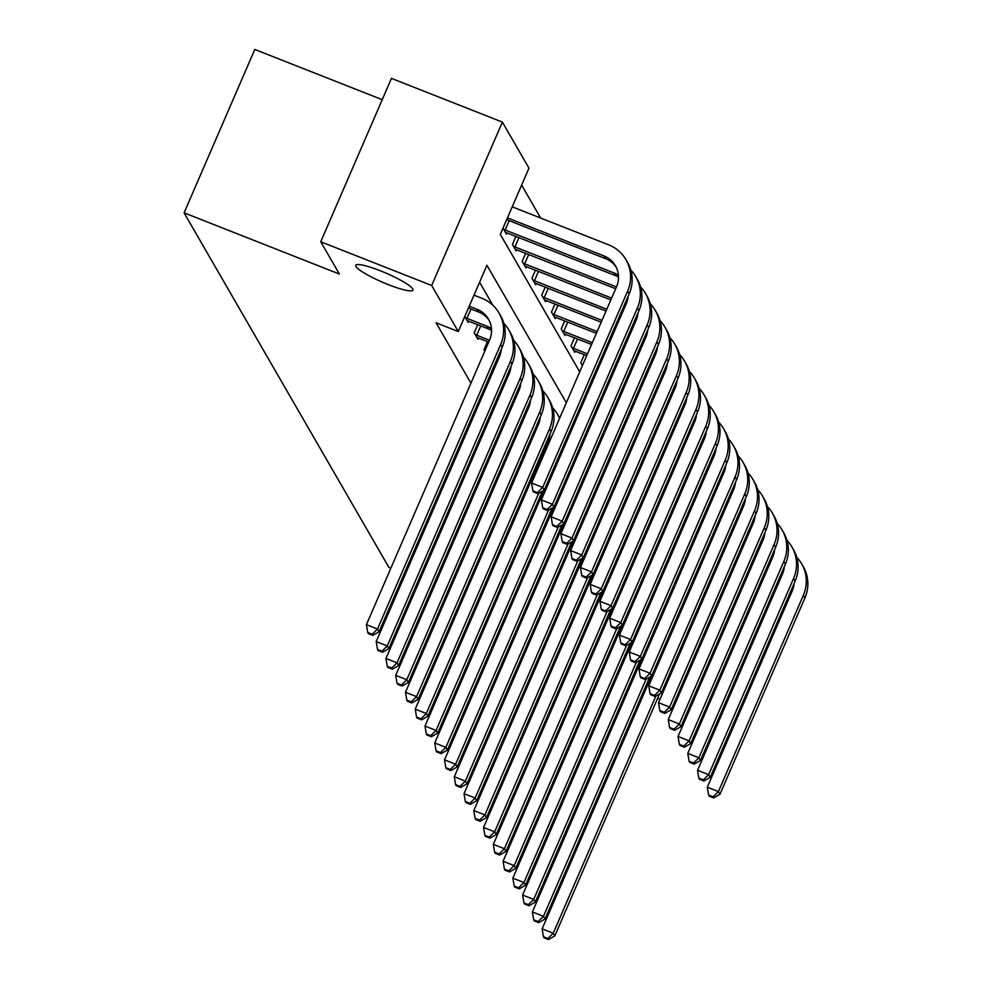 <?xml version="1.0" encoding="UTF-8"?>
<svg xmlns="http://www.w3.org/2000/svg" width="989" height="989" viewBox="0 0 989 989"><rect width="100%" height="100%" fill="white"/><g stroke="black" fill="none" stroke-linecap="round" stroke-linejoin="round"><path stroke-width="1.48" d="M605.268 661.468A31.178 4.883 23.4 0 1 606.232 661.851A31.178 4.883 23.4 0 1 606.418 661.925M619.633 667.723A31.178 4.883 23.4 0 1 620.758 668.267M633.393 675.388A31.178 4.883 23.4 0 1 634.431 676.105M632.144 681.409A31.178 4.883 23.4 0 1 630.908 681.137M617.062 676.797A31.178 4.883 23.4 0 1 615.9 676.352M380.332 270.776A31.178 4.883 23.4 0 1 412.957 290.086A31.178 4.883 23.4 0 1 388.343 284.647A31.178 4.883 23.4 0 1 355.731 265.324A31.178 4.883 23.4 0 1 380.332 270.776M382.224 99.679L254.791 49.45L184.09 212.833L388.961 567.513L390.84 568.242M184.09 212.833L339.388 274.052L320.745 241.761L391.446 78.378L502.375 122.104L528.967 168.142L500.31 234.381L579.702 371.839M540.662 218.05L521.636 185.104M502.993 228.15L506.417 234.084L506.961 232.835M515.937 236.371L512.426 244.481L516.184 250.983L516.728 249.735M525.703 253.271L522.192 261.38L525.95 267.883L526.494 266.634M535.469 270.17L531.958 278.28L535.704 284.783L536.248 283.534M545.223 287.07L541.712 295.179L545.471 301.682L546.015 300.433M554.99 303.969L551.479 312.079L555.237 318.582L555.769 317.333M564.756 320.869L561.245 328.978L564.991 335.481L565.535 334.233M574.51 337.768L570.999 345.878L574.757 352.381L575.301 351.132M584.276 354.668L580.766 362.778L582.397 365.621M591.385 381.173L592.164 382.52M601.151 398.073L601.93 399.42M610.918 414.972L611.684 416.32M620.672 431.872L621.451 433.219M630.438 448.771L631.217 450.119M640.204 465.671L640.971 467.018M649.958 482.57L650.737 483.918M659.725 499.47L660.491 500.817M669.479 516.369L670.258 517.717M566.326 402.758L486.934 265.287L458.266 331.525L436.075 322.785L470.937 383.139M479.925 398.691L480.703 400.038M489.691 415.59L490.47 416.938M499.457 432.49L500.224 433.837M509.211 449.389L509.99 450.737M518.978 466.289L519.757 467.636M528.744 483.188L529.511 484.536M538.498 500.088L539.277 501.435M548.265 516.987L549.031 518.335M558.019 533.887L558.797 535.234M567.785 550.786L568.564 552.134M577.551 567.686L578.318 569.034M587.305 584.586L588.084 585.933M597.072 601.485L597.851 602.833M606.838 618.385L607.605 619.732M616.592 635.284L617.371 636.632M492.893 305.28L479.591 282.248M464.781 316.468L468.205 322.402L468.749 321.153M477.724 324.689L474.213 332.798L477.971 339.301L478.503 338.053M487.49 341.588L483.98 349.698L484.795 351.12M493.783 366.684L494.562 368.019M503.549 383.584L504.316 384.919M513.303 400.483L514.082 401.818M523.07 417.383L523.849 418.718M532.836 434.282L533.603 435.617M542.59 451.182L543.369 452.517M320.745 241.761L431.674 285.487L502.375 122.104M570.097 663.829L571.246 664.287M584.684 669.59L585.834 670.035M599.272 675.339L600.422 675.784M613.848 681.087L615.01 681.545M628.435 686.836L629.597 687.293M643.023 692.584L644.185 693.042M657.611 698.333L659.997 699.272M741.948 547.337L673.843 704.724M602.622 670.69A31.178 4.883 23.4 0 1 601.51 670.159M588.764 663.273A31.178 4.883 23.4 0 1 587.701 662.593M590.297 656.597A31.178 4.883 23.4 0 1 591.521 656.894M536.706 625.74L535.543 625.283M522.118 619.992L520.968 619.534M507.53 614.243L506.38 613.786M492.942 608.495L491.793 608.037M478.355 602.746L477.205 602.289M463.767 596.997L462.617 596.54M449.179 591.249L448.029 590.792M434.591 585.5L433.442 585.043M420.016 579.752L418.854 579.294M405.428 574.003L404.266 573.546M558.723 653.766L557.957 652.431M548.969 636.867L548.19 635.531M664.571 688.69L663.792 687.343M627.001 650.7L628.151 651.158M458.266 331.525L431.674 285.487M673.707 588.653L672.94 587.305M663.953 571.753L663.174 570.406M654.186 554.854L653.42 553.506M644.432 537.954L643.654 536.607M634.666 521.055L633.887 519.707M624.9 504.155L624.133 502.808M615.146 487.256L614.367 485.908M605.379 470.356L604.6 469.009M595.613 453.457L594.846 452.109M585.859 436.557L585.08 435.209M576.093 419.657L575.326 418.31M588.702 387.404L589.469 388.739M598.456 404.303L599.235 405.638M608.223 421.203L608.989 422.538M617.977 438.102L618.755 439.437M627.743 455.002L628.522 456.337M637.509 471.901L638.276 473.237M647.263 488.801L648.042 490.136M657.03 505.7L657.809 507.036M666.796 522.6L667.563 523.935M676.55 539.5L677.329 540.835M686.317 556.399L687.083 557.734M656.881 584.956L658.044 585.401M671.469 590.705L672.631 591.15M468.452 307.987L478.515 311.943A24.354 23.538 150 0 1 489.221 320.51M469.231 306.194L476.945 309.236A24.354 23.538 150 0 1 488.492 319.138A24.354 23.538 150 0 1 489.58 340.068L366.424 624.665L377.514 629.029L500.669 344.432A36.531 35.307 -30 0 0 499.037 313.043A36.531 35.307 -30 0 0 481.73 298.196L474.003 295.155M372.173 634.27L367.735 632.527L368.365 633.603L372.804 635.358L372.173 634.27L377.514 629.029L379.084 631.736L502.239 347.139A36.531 35.307 -30 0 0 500.595 315.751L499.037 313.043M379.084 631.736L372.804 635.358M367.735 632.527L366.424 624.665M507.444 217.877L603.908 255.904A24.354 23.538 150 0 1 615.442 265.794A24.354 23.538 150 0 1 616.543 286.723L531.6 483.003L542.701 487.379L627.632 291.1A36.531 35.307 -30 0 0 625.988 259.711A36.531 35.307 -30 0 0 608.692 244.864L512.228 206.837M506.677 219.669L605.478 258.611A24.354 23.538 150 0 1 616.184 267.178M537.348 492.621L532.91 490.878L533.541 491.953L537.979 493.709L537.348 492.621L542.701 487.379L544.259 490.087L629.202 293.807A36.531 35.307 -30 0 0 627.558 262.419L625.988 259.711M544.259 490.087L537.979 493.709M532.91 490.878L531.6 483.003M467.191 320.646L488.282 328.843A24.354 23.538 150 0 1 491.545 330.437M470.987 308.976L466.944 318.347L486.712 326.135A24.354 23.538 150 0 1 491.471 328.682M466.944 318.347L465.473 317.654M501.225 349.476A24.354 23.538 150 0 1 499.346 356.967L376.191 641.564L387.28 645.928L510.435 361.331A36.531 35.307 -30 0 0 508.791 329.943A36.531 35.307 -30 0 0 503.834 323.341M381.939 651.17L377.501 649.427L378.119 650.502L382.558 652.258L381.939 651.17L387.28 645.928L388.838 648.636L512.005 364.039A36.531 35.307 -30 0 0 510.361 332.65L508.791 329.943M388.838 648.636L382.558 652.258M377.501 649.427L376.191 641.564M476.958 337.546L488.714 342.07M480.753 325.876L476.698 335.246L489.481 340.278M476.698 335.246L475.227 334.554M510.992 366.375A24.354 23.538 150 0 1 509.1 373.867L385.945 658.464L397.046 662.828L520.202 378.231A36.531 35.307 -30 0 0 518.557 346.842A36.531 35.307 -30 0 0 513.588 340.241M391.693 668.07L387.255 666.326L387.886 667.402L392.324 669.157L391.693 668.07L397.046 662.828L398.604 665.535L521.759 380.938A36.531 35.307 -30 0 0 520.115 349.55L518.557 346.842M398.604 665.535L392.324 669.157M387.255 666.326L385.945 658.464M509.211 220.671L505.156 230.029L613.674 272.803A24.354 23.538 150 0 1 618.434 275.338M505.156 230.029L503.685 229.349M505.404 232.328L615.232 275.511A24.354 23.538 150 0 1 618.508 277.105M628.188 296.131A24.354 23.538 150 0 1 626.309 303.623L541.366 499.902L552.455 504.279L637.398 307.999A36.531 35.307 -30 0 0 635.754 276.611A36.531 35.307 -30 0 0 630.797 270.009M547.115 509.52L542.677 507.777L543.307 508.853L547.745 510.608L547.115 509.52L552.455 504.279L554.025 506.986L638.956 310.707A36.531 35.307 -30 0 0 637.324 279.318L635.754 276.611M554.025 506.986L547.745 510.608M542.677 507.777L541.366 499.902M518.965 237.57L514.923 246.929L616.444 286.946M514.923 246.929L513.452 246.249M515.17 249.228L615.677 288.739M637.954 313.031A24.354 23.538 150 0 1 636.063 320.523L551.133 516.802L562.222 521.178L647.165 324.899A36.531 35.307 -30 0 0 645.52 293.51A36.531 35.307 -30 0 0 640.551 286.909M556.881 526.42L552.443 524.677L553.061 525.752L557.499 527.508L556.881 526.42L562.222 521.178L563.779 523.886L648.722 327.606A36.531 35.307 -30 0 0 647.078 296.218L645.52 293.51M563.779 523.886L557.499 527.508M552.443 524.677L551.133 516.802M497.319 358.513L498.468 358.97M498.085 356.732L499.247 357.177M520.758 383.275A24.354 23.538 150 0 1 518.866 390.766L395.711 675.363L406.8 679.727L529.956 395.13A36.531 35.307 -30 0 0 528.324 363.742A36.531 35.307 -30 0 0 523.354 357.14M401.46 684.969L397.022 683.226L397.652 684.301L402.09 686.057L401.46 684.969L406.8 679.727L408.37 682.435L531.526 397.838A36.531 35.307 -30 0 0 529.881 366.449L528.324 363.742M408.37 682.435L402.09 686.057M397.022 683.226L395.711 675.363M507.085 375.412L508.235 375.869M507.852 373.632L509.014 374.089M530.512 400.174A24.354 23.538 150 0 1 528.633 407.666L405.478 692.263L416.567 696.627L539.722 412.03A36.531 35.307 -30 0 0 538.078 380.641A36.531 35.307 -30 0 0 533.12 374.04M411.226 701.869L406.788 700.125L407.406 701.201L411.844 702.956L411.226 701.869L416.567 696.627L418.124 699.334L541.28 414.737A36.531 35.307 -30 0 0 539.648 383.349L538.078 380.641M418.124 699.334L411.844 702.956M406.788 700.125L405.478 692.263M516.839 392.312L518.001 392.769M517.618 390.531L518.768 390.989M540.278 417.074A24.354 23.538 150 0 1 538.387 424.565L415.232 709.162L426.321 713.526L549.488 428.929A36.531 35.307 -30 0 0 547.844 397.541A36.531 35.307 -30 0 0 542.874 390.939M420.98 718.768L416.542 717.025L417.173 718.101L421.611 719.856L420.98 718.768L426.321 713.526L427.891 716.234L551.046 431.637A36.531 35.307 -30 0 0 549.402 400.248L547.844 397.541M427.891 716.234L421.611 719.856M416.542 717.025L415.232 709.162M528.732 254.47L524.677 263.828L611.622 298.097M625.048 303.388L626.21 303.846M524.677 263.828L523.206 263.148M524.936 266.128L610.843 299.877M624.282 305.181L625.431 305.638M647.721 329.93A24.354 23.538 150 0 1 645.829 337.422L560.887 533.701L571.976 538.078L656.919 341.798A36.531 35.307 -30 0 0 655.274 310.41A36.531 35.307 -30 0 0 650.317 303.808M566.635 543.32L562.197 541.576L562.828 542.652L567.266 544.407L566.635 543.32L571.976 538.078L573.546 540.785L658.489 344.506A36.531 35.307 -30 0 0 656.844 313.117L655.274 310.41M573.546 540.785L567.266 544.407M562.197 541.576L560.887 533.701M538.498 271.369L534.443 280.728L606.801 309.248M620.227 314.539L621.389 314.997M634.814 320.288L635.964 320.745M534.443 280.728L532.972 280.048M534.69 283.027L606.022 311.028M619.448 316.332L620.61 316.777M634.036 322.08L635.198 322.538M657.475 346.83A24.354 23.538 150 0 1 655.583 354.322L570.653 550.601L581.742 554.977L666.685 358.698A36.531 35.307 -30 0 0 665.041 327.31A36.531 35.307 -30 0 0 660.083 320.708M576.402 560.219L571.963 558.476L572.594 559.551L577.032 561.307L576.402 560.219L581.742 554.977L583.312 557.685L668.243 361.405A36.531 35.307 -30 0 0 666.611 330.017L665.041 327.31M583.312 557.685L577.032 561.307M571.963 558.476L570.653 550.601M548.252 288.269L544.21 297.627L601.967 320.399M615.405 325.69L616.555 326.147M629.993 331.439L631.143 331.896M644.581 337.187L645.73 337.645M544.21 297.627L542.726 296.947M544.457 299.927L601.201 322.179M614.626 327.483L615.788 327.928M629.214 333.231L630.376 333.676M643.802 338.98L644.964 339.437M667.241 363.729A24.354 23.538 150 0 1 665.35 371.221L580.407 567.501L591.509 571.877L676.439 375.597A36.531 35.307 -30 0 0 674.807 344.209A36.531 35.307 -30 0 0 669.837 337.608M586.168 577.119L581.73 575.375L582.348 576.451L586.786 578.206L586.168 577.119L591.509 571.877L593.066 574.584L678.009 378.305A36.531 35.307 -30 0 0 676.365 346.916L674.807 344.209M593.066 574.584L586.786 578.206M581.73 575.375L580.407 567.501M558.019 305.168L553.964 314.527L597.146 331.55M610.572 336.841L611.734 337.298M625.159 342.59L626.321 343.047M639.747 348.338L640.909 348.796M654.335 354.087L655.497 354.544M553.964 314.527L552.492 313.847M554.211 316.826L596.367 333.33M609.805 338.621L610.955 339.079M624.393 344.382L625.543 344.827M638.981 350.131L640.13 350.588M653.568 355.879L654.718 356.337M676.995 380.629A24.354 23.538 150 0 1 675.116 388.121L590.173 584.4L601.263 588.776L686.205 392.497A36.531 35.307 -30 0 0 684.561 361.109A36.531 35.307 -30 0 0 679.604 354.507M595.922 594.018L591.484 592.275L592.114 593.351L596.552 595.106L595.922 594.018L601.263 588.776L602.833 591.484L687.775 395.204A36.531 35.307 -30 0 0 686.131 363.816L684.561 361.109M602.833 591.484L596.552 595.106M591.484 592.275L590.173 584.4M567.785 322.068L563.73 331.426L592.324 342.701M605.75 347.992L606.912 348.449M620.338 353.741L621.5 354.198M634.926 359.489L636.075 359.947M649.513 365.238L650.663 365.695M664.101 370.986L665.251 371.444M563.73 331.426L562.259 330.746M563.977 333.726L591.546 344.481M604.984 349.772L606.133 350.23M619.559 355.521L620.721 355.978M634.147 361.282L635.309 361.727M648.735 367.03L649.897 367.488M663.322 372.779L664.484 373.236M686.762 397.529A24.354 23.538 150 0 1 684.87 405.02L599.94 601.3L611.029 605.676L695.972 409.397A36.531 35.307 -30 0 0 694.327 378.008A36.531 35.307 -30 0 0 689.358 371.407M605.688 610.918L601.25 609.175L601.868 610.25L606.306 612.006L605.688 610.918L611.029 605.676L612.599 608.383L697.529 412.104A36.531 35.307 -30 0 0 695.885 380.716L694.327 378.008M612.599 608.383L606.306 612.006M601.25 609.175L599.94 601.3M577.539 338.967L573.484 348.326L587.491 353.852M600.929 359.143L602.078 359.6M615.517 364.892L616.666 365.349M630.104 370.64L631.254 371.098M644.692 376.389L645.842 376.846M659.28 382.137L660.429 382.595M673.855 387.886L675.017 388.343M573.484 348.326L572.013 347.646M573.744 350.625L586.724 355.632M600.15 360.923L601.312 361.381M614.738 366.672L615.9 367.129M629.325 372.433L630.488 372.878M643.913 378.181L645.075 378.626M658.501 383.93L659.663 384.387M673.089 389.678L674.238 390.136M696.528 414.428A24.354 23.538 150 0 1 694.637 421.92L609.694 618.199L620.795 622.576L705.726 426.296A36.531 35.307 -30 0 0 704.094 394.908A36.531 35.307 -30 0 0 699.124 388.306M615.442 627.817L611.017 626.074L611.635 627.15L616.073 628.905L615.442 627.817L620.795 622.576L622.353 625.283L707.296 429.003A36.531 35.307 -30 0 0 705.651 397.615L704.094 394.908M622.353 625.283L616.073 628.905M611.017 626.074L609.694 618.199M596.095 370.294L597.257 370.751M610.683 376.043L611.845 376.5M625.271 381.791L626.433 382.249M639.858 387.54L641.02 387.997M654.446 393.288L655.608 393.746M669.034 399.037L670.196 399.494M683.622 404.785L684.784 405.243M582.682 364.966L581.779 364.545M595.329 372.074L596.478 372.532M609.916 377.823L611.066 378.28M624.504 383.571L625.654 384.029M639.092 389.332L640.242 389.777M653.68 395.081L654.829 395.526M668.267 400.829L669.417 401.287M682.855 406.578L684.005 407.035M706.282 431.328A24.354 23.538 150 0 1 704.403 438.819L619.46 635.099L630.549 639.475L715.492 443.196A36.531 35.307 -30 0 0 713.848 411.807A36.531 35.307 -30 0 0 708.89 405.206M625.209 644.717L620.771 642.974L621.401 644.049L625.839 645.805L625.209 644.717L630.549 639.475L632.119 642.182L717.05 445.903A36.531 35.307 -30 0 0 715.418 414.515L713.848 411.807M632.119 642.182L625.839 645.805M620.771 642.974L619.46 635.099M605.861 387.194L607.023 387.651M620.449 392.942L621.611 393.399M635.037 398.691L636.199 399.148M649.625 404.439L650.774 404.897M664.212 410.188L665.362 410.645M678.8 415.936L679.95 416.394M693.388 421.685L694.538 422.142M592.448 381.865L591.546 381.445M605.095 388.974L606.245 389.431M619.67 394.722L620.832 395.18M634.258 400.471L635.42 400.928M648.846 406.232L650.008 406.677M663.434 411.98L664.596 412.425M678.021 417.729L679.183 418.186M692.609 423.477L693.771 423.935M716.048 448.227A24.354 23.538 150 0 1 714.157 455.719L629.227 651.998L640.316 656.375L725.258 460.095A36.531 35.307 -30 0 0 723.614 428.707A36.531 35.307 -30 0 0 718.644 422.105M634.975 661.616L630.537 659.873L631.155 660.949L635.593 662.704L634.975 661.616L640.316 656.375L641.873 659.082L726.816 462.803A36.531 35.307 -30 0 0 725.172 431.414L723.614 428.707M641.873 659.082L635.593 662.704M630.537 659.873L629.227 651.998M615.628 404.093L616.777 404.55M630.216 409.842L631.365 410.299M644.803 415.59L645.953 416.048M659.391 421.339L660.541 421.796M673.966 427.087L675.128 427.545M688.554 432.836L689.716 433.293M703.142 438.584L704.304 439.042M602.214 398.765L601.3 398.344M614.849 405.873L616.011 406.331M629.437 411.622L630.599 412.079M644.024 417.37L645.187 417.828M658.612 423.131L659.774 423.576M673.2 428.88L674.35 429.325M687.788 434.628L688.937 435.086M702.375 440.377L703.525 440.834M725.815 465.127A24.354 23.538 150 0 1 723.923 472.618L638.981 668.898L650.07 673.274L735.012 476.995A36.531 35.307 -30 0 0 733.368 445.606A36.531 35.307 -30 0 0 728.411 439.005M644.729 678.516L640.291 676.773L640.921 677.848L645.36 679.604L644.729 678.516L650.07 673.274L651.64 675.981L736.582 479.702A36.531 35.307 -30 0 0 734.938 448.314L733.368 445.606M651.64 675.981L645.36 679.604M640.291 676.773L638.981 668.898M625.382 420.993L626.544 421.45M639.97 426.741L641.132 427.199M654.557 432.49L655.719 432.947M669.145 438.238L670.307 438.696M683.733 443.987L684.895 444.444M698.321 449.735L699.483 450.193M712.908 455.484L714.058 455.941M611.968 415.664L611.066 415.244M624.615 422.773L625.765 423.23M639.203 428.521L640.353 428.979M653.791 434.27L654.941 434.727M668.379 440.031L669.528 440.476M682.966 445.779L684.116 446.224M697.542 451.528L698.704 451.985M712.129 457.277L713.292 457.734M735.569 482.026A24.354 23.538 150 0 1 733.677 489.518L648.747 685.797L659.836 690.174L744.779 493.894A36.531 35.307 -30 0 0 743.135 462.506A36.531 35.307 -30 0 0 738.177 455.904M654.495 695.415L650.057 693.672L650.688 694.748L655.126 696.503L654.495 695.415L659.836 690.174L661.406 692.881L746.336 496.602A36.531 35.307 -30 0 0 744.705 465.213L743.135 462.506M661.406 692.881L655.126 696.503M650.057 693.672L648.747 685.797M635.148 437.892L636.31 438.35M649.736 443.641L650.886 444.098M664.324 449.389L665.473 449.847M678.911 455.138L680.061 455.595M693.499 460.886L694.649 461.344M708.087 466.635L709.237 467.092M722.675 472.383L723.824 472.841M621.735 432.564L620.82 432.144M634.369 439.672L635.531 440.13M648.957 445.421L650.119 445.878M663.545 451.169L664.707 451.627M678.133 456.93L679.295 457.375M692.72 462.679L693.882 463.124M707.308 468.427L708.47 468.885M721.896 474.176L723.058 474.633M745.335 498.926A24.354 23.538 150 0 1 743.444 506.417L658.501 702.697L669.602 707.073L754.533 510.794A36.531 35.307 -30 0 0 752.901 479.405A36.531 35.307 -30 0 0 747.931 472.804M664.262 712.315L659.824 710.572L660.442 711.647L664.88 713.403L664.262 712.315L669.602 707.073L671.16 709.781L756.103 513.501A36.531 35.307 -30 0 0 754.459 482.113L752.901 479.405M671.16 709.781L664.88 713.403M659.824 710.572L658.501 702.697M644.915 454.792L646.064 455.249M659.502 460.54L660.652 460.998M674.078 466.289L675.24 466.746M688.665 472.037L689.827 472.495M703.253 477.786L704.415 478.243M717.841 483.534L719.003 483.992M732.429 489.283L733.591 489.74M631.489 449.463L630.586 449.043M644.136 456.572L645.298 457.029M658.723 462.32L659.886 462.778M673.311 468.069L674.461 468.526M687.899 473.83L689.049 474.275M702.487 479.578L703.636 480.024M717.074 485.327L718.224 485.784M731.662 491.076L732.812 491.533M755.089 515.825A24.354 23.538 150 0 1 753.21 523.317L668.267 719.596L679.356 723.973L764.299 527.693A36.531 35.307 -30 0 0 762.655 496.305A36.531 35.307 -30 0 0 757.698 489.703M674.016 729.214L669.578 727.471L670.208 728.547L674.646 730.302L674.016 729.214L679.356 723.973L680.927 726.68L765.869 530.401A36.531 35.307 -30 0 0 764.225 499.012L762.655 496.305M680.927 726.68L674.646 730.302M669.578 727.471L668.267 719.596M654.669 471.691L655.831 472.149M669.256 477.44L670.418 477.897M683.844 483.188L685.006 483.646M698.432 488.937L699.594 489.394M713.02 494.685L714.182 495.143M727.607 500.434L728.757 500.891M742.195 506.183L743.345 506.64M641.255 466.363L640.353 465.943M653.902 473.471L655.052 473.929M668.49 479.22L669.64 479.677M683.078 484.969L684.227 485.426M697.665 490.729L698.815 491.174M712.241 496.478L713.403 496.923M726.828 502.227L727.991 502.684M741.416 507.975L742.578 508.433M764.856 532.725A24.354 23.538 150 0 1 762.964 540.217L678.034 736.496L689.123 740.872L774.066 544.593A36.531 35.307 -30 0 0 772.421 513.204A36.531 35.307 -30 0 0 767.464 506.603M683.782 746.114L679.344 744.371L679.975 745.446L684.4 747.202L683.782 746.114L689.123 740.872L690.693 743.58L775.623 547.3A36.531 35.307 -30 0 0 773.979 515.912L772.421 513.204M690.693 743.58L684.4 747.202M679.344 744.371L678.034 736.496M664.435 488.591L665.585 489.048M679.023 494.339L680.172 494.797M693.61 500.088L694.76 500.545M708.198 505.836L709.348 506.294M722.786 511.585L723.936 512.042M737.374 517.334L738.523 517.791M751.949 523.082L753.111 523.54M651.022 483.262L650.107 482.842M663.656 490.371L664.818 490.828M678.244 496.119L679.406 496.577M692.832 501.868L693.994 502.325M707.419 507.629L708.581 508.074M722.007 513.378L723.169 513.823M736.595 519.126L737.757 519.584M751.183 524.875L752.332 525.332M774.622 549.624A24.354 23.538 150 0 1 772.73 557.116L687.788 753.395L698.889 757.772L783.82 561.492A36.531 35.307 -30 0 0 782.188 530.104A36.531 35.307 -30 0 0 777.218 523.502M693.536 763.014L689.11 761.27L689.729 762.346L694.167 764.101L693.536 763.014L698.889 757.772L700.447 760.479L785.39 564.2A36.531 35.307 -30 0 0 783.745 532.811L782.188 530.104M700.447 760.479L694.167 764.101M689.11 761.27L687.788 753.395M526.605 409.211L527.755 409.669M527.372 407.431L528.534 407.888M550.045 433.973A24.354 23.538 150 0 1 548.153 441.465L424.998 726.062L436.087 730.426L538.708 493.288M430.747 735.668L426.308 733.925L426.939 735L431.377 736.756L430.747 735.668L436.087 730.426L437.657 733.133L542.355 491.187M559.7 418.1A36.531 35.307 -30 0 0 559.168 417.148L557.598 414.44A36.531 35.307 -30 0 0 552.641 407.839M559.564 418.396A36.531 35.307 -30 0 0 557.598 414.44M437.657 733.133L431.377 736.756M426.308 733.925L424.998 726.062M536.359 426.111L537.522 426.568M537.138 424.33L538.3 424.788M544.16 490.148L434.752 742.962L445.854 747.325L548.475 510.188M440.513 752.567L436.075 750.824L436.693 751.9L441.131 753.655L440.513 752.567L445.854 747.325L447.411 750.033L552.122 508.086M569.454 434.999A36.531 35.307 -30 0 0 568.935 434.047L568.687 433.639M569.318 435.296A36.531 35.307 -30 0 0 568.638 433.763M447.411 750.033L441.131 753.655M436.075 750.824L434.752 742.962M546.126 443.01L547.288 443.468M546.905 441.23L548.054 441.687M553.914 507.048L444.518 759.861L455.608 764.225L558.229 527.088M450.267 769.467L445.829 767.724L446.459 768.799L450.897 770.555L450.267 769.467L455.608 764.225L457.178 766.932L561.876 524.986M579.22 451.899A36.531 35.307 -30 0 0 578.689 450.947L578.454 450.539M579.084 452.196A36.531 35.307 -30 0 0 578.392 450.663M457.178 766.932L450.897 770.555M445.829 767.724L444.518 759.861M563.681 523.947L454.285 776.761L465.374 781.125L567.995 543.987M460.033 786.366L455.595 784.623L456.213 785.699L460.651 787.454L460.033 786.366L465.374 781.125L466.944 783.832L571.642 541.885M588.974 468.798A36.531 35.307 -30 0 0 588.455 467.846L588.208 467.438M588.851 469.095A36.531 35.307 -30 0 0 588.158 467.562M466.944 783.832L460.651 787.454M455.595 784.623L454.285 776.761M573.447 540.847L464.039 793.66L475.14 798.024L577.761 560.887M469.787 803.266L465.349 801.523L465.98 802.611L470.418 804.354L469.787 803.266L475.14 798.024L476.698 800.731L581.408 558.785M598.741 485.698A36.531 35.307 -30 0 0 598.209 484.746L597.974 484.338M598.605 485.995A36.531 35.307 -30 0 0 597.925 484.462M476.698 800.731L470.418 804.354M465.349 801.523L464.039 793.66M583.201 557.747L473.805 810.56L484.894 814.924L587.515 577.786M479.554 820.165L475.116 818.422L475.746 819.51L480.184 821.253L479.554 820.165L484.894 814.924L486.464 817.631L591.162 575.685M608.507 502.597A36.531 35.307 -30 0 0 607.975 501.646L607.741 501.238M608.371 502.894A36.531 35.307 -30 0 0 607.679 501.361M486.464 817.631L480.184 821.253M475.116 818.422L473.805 810.56M592.967 574.646L483.572 827.459L494.661 831.823L597.282 594.686M489.32 837.065L484.882 835.322L485.5 836.41L489.938 838.153L489.32 837.065L494.661 831.823L496.218 834.531L600.929 592.584M618.261 519.497A36.531 35.307 -30 0 0 617.742 518.545L617.495 518.137M618.137 519.794A36.531 35.307 -30 0 0 617.445 518.261M496.218 834.531L489.938 838.153M484.882 835.322L483.572 827.459M602.734 591.546L493.326 844.359L504.415 848.723L607.048 611.585M499.074 853.964L494.636 852.221L495.266 853.309L499.705 855.052L499.074 853.964L504.415 848.723L505.985 851.43L610.683 609.484M628.027 536.397A36.531 35.307 -30 0 0 627.496 535.445L627.261 535.037M627.891 536.693A36.531 35.307 -30 0 0 627.211 535.16M505.985 851.43L499.705 855.052M494.636 852.221L493.326 844.359M612.488 608.445L503.092 861.258L514.181 865.622L616.802 628.485M508.841 870.864L504.402 869.121L505.033 870.209L509.471 871.952L508.841 870.864L514.181 865.622L515.751 868.33L620.449 626.383M637.794 553.296A36.531 35.307 -30 0 0 637.262 552.344L637.027 551.936M637.658 553.593A36.531 35.307 -30 0 0 636.965 552.06M515.751 868.33L509.471 871.952M504.402 869.121L503.092 861.258M622.254 625.345L512.846 878.158L523.947 882.522L626.569 645.384M518.607 887.763L514.169 886.02L514.787 887.108L519.225 888.851L518.607 887.763L523.947 882.522L525.505 885.229L630.216 643.283M647.548 570.196A36.531 35.307 -30 0 0 647.029 569.244L646.781 568.836M647.412 570.492A36.531 35.307 -30 0 0 646.732 568.959M525.505 885.229L519.225 888.851M514.169 886.02L512.846 878.158M632.02 642.244L522.612 895.057L533.701 899.421L636.335 662.284M528.361 904.663L523.923 902.92L524.553 904.008L528.991 905.751L528.361 904.663L533.701 899.421L535.272 902.129L639.97 660.182M657.314 587.095A36.531 35.307 -30 0 0 656.783 586.143L656.548 585.735M657.178 587.392A36.531 35.307 -30 0 0 656.498 585.859M535.272 902.129L528.991 905.751M523.923 902.92L522.612 895.057M641.774 659.144L532.379 911.957L543.468 916.321L646.089 679.183M538.127 921.563L533.689 919.819L534.32 920.907L538.745 922.65L538.127 921.563L543.468 916.321L545.038 919.028L649.736 677.082M667.068 603.995A36.531 35.307 -30 0 0 666.549 603.043L666.314 602.635M666.945 604.291A36.531 35.307 -30 0 0 666.252 602.758M545.038 919.028L538.745 922.65M533.689 919.819L532.379 911.957M674.201 505.49L675.351 505.948M688.777 511.239L689.939 511.696M703.364 516.987L704.527 517.445M717.952 522.736L719.114 523.193M732.54 528.485L733.702 528.942M747.128 534.233L748.29 534.69M761.715 539.982L762.878 540.439M660.776 500.162L659.873 499.742M673.422 507.27L674.585 507.728M688.01 513.019L689.16 513.476M702.598 518.768L703.748 519.225M717.186 524.529L718.335 524.974M731.773 530.277L732.923 530.722M746.361 536.026L747.511 536.483M760.949 541.774L762.099 542.232M784.376 566.524A24.354 23.538 150 0 1 782.497 574.016L697.554 770.295L708.643 774.671L793.586 578.392A36.531 35.307 -30 0 0 791.942 547.004A36.531 35.307 -30 0 0 786.984 540.402M703.303 779.913L698.864 778.17L699.495 779.245L703.933 781.001L703.303 779.913L708.643 774.671L710.213 777.379L795.144 581.099A36.531 35.307 -30 0 0 793.512 549.711L791.942 547.004M710.213 777.379L703.933 781.001M698.864 778.17L697.554 770.295M651.541 676.043L542.133 928.856L553.234 933.22L655.855 696.083M547.881 938.462L543.456 936.719L544.074 937.807L548.512 939.55L547.881 938.462L553.234 933.22L554.792 935.928L659.502 693.981M676.835 620.894A36.531 35.307 -30 0 0 676.315 619.942L676.068 619.534M676.699 621.191A36.531 35.307 -30 0 0 676.019 619.658M554.792 935.928L548.512 939.55M543.456 936.719L542.133 928.856M683.955 522.39L685.117 522.847M698.543 528.138L699.705 528.596M713.131 533.887L714.293 534.344M727.719 539.635L728.868 540.093M742.306 545.384L743.456 545.841M756.894 551.133L758.044 551.59M771.482 556.881L772.632 557.339M670.542 517.062L669.64 516.641M683.189 524.17L684.339 524.627M697.777 529.919L698.926 530.376M712.352 535.667L713.514 536.125M726.94 541.428L728.102 541.873M741.527 547.177L742.69 547.622M756.115 552.925L757.277 553.383M770.703 558.674L771.865 559.131M794.142 583.423A24.354 23.538 150 0 1 792.251 590.915L707.32 787.195L718.41 791.571L803.352 595.291A36.531 35.307 -30 0 0 801.708 563.903A36.531 35.307 -30 0 0 796.738 557.302M713.069 796.813L708.631 795.069L709.249 796.145L713.687 797.9L713.069 796.813L718.41 791.571L719.967 794.278L804.91 597.999A36.531 35.307 -30 0 0 803.266 566.61L801.708 563.903M719.967 794.278L713.687 797.9M708.631 795.069L707.32 787.195M476.945 309.236L478.515 311.943M500.669 344.432L502.239 347.139M603.908 255.904L605.478 258.611M627.632 291.1L629.202 293.807M486.712 326.135L488.282 328.843M510.435 361.331L512.005 364.039M520.202 378.231L521.759 380.938M613.674 272.803L615.232 275.511M637.398 307.999L638.956 310.707M647.165 324.899L648.722 327.606M529.956 395.13L531.526 397.838M539.722 412.03L541.28 414.737M549.488 428.929L551.046 431.637M656.919 341.798L658.489 344.506M666.685 358.698L668.243 361.405M676.439 375.597L678.009 378.305M686.205 392.497L687.775 395.204M695.972 409.397L697.529 412.104M705.726 426.296L707.296 429.003M715.492 443.196L717.05 445.903M725.258 460.095L726.816 462.803M735.012 476.995L736.582 479.702M744.779 493.894L746.336 496.602M754.533 510.794L756.103 513.501M764.299 527.693L765.869 530.401M774.066 544.593L775.623 547.3M783.82 561.492L785.39 564.2M793.586 578.392L795.144 581.099M803.352 595.291L804.91 597.999"/></g></svg>
